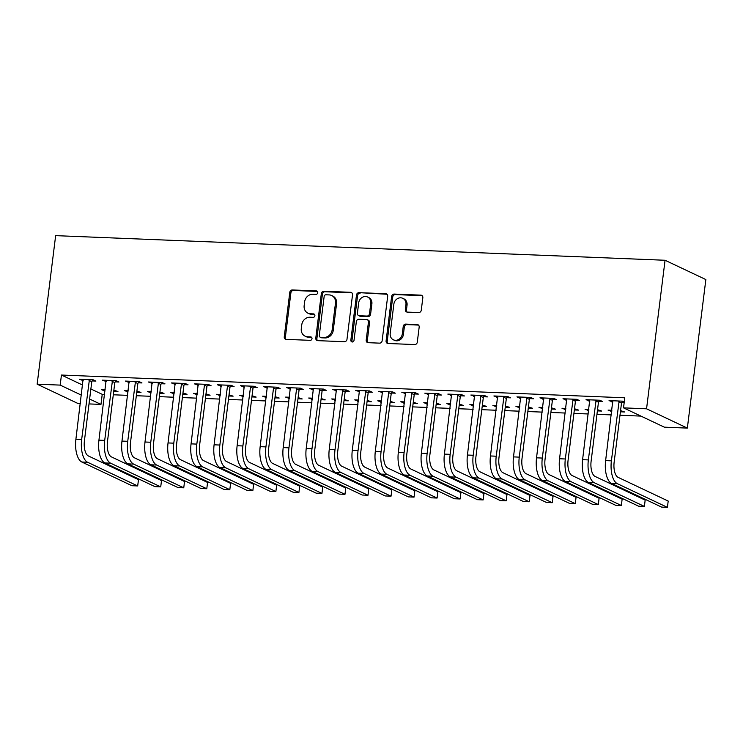 <?xml version="1.0" encoding="UTF-8"?>
<svg xmlns="http://www.w3.org/2000/svg" width="743" height="743" viewBox="0 0 743 743"><rect width="100%" height="100%" fill="white"/><g stroke="black" fill="none" stroke-linecap="round" stroke-linejoin="round"><path stroke-width="1.11" d="M317.744 292.714A1.765 1.56 -64.7 0 0 316.379 290.922L292.361 289.956A2.526 2.22 -64.7 0 0 289.789 292.333L284.253 336.811A2.526 2.22 -64.7 0 0 286.204 339.375L310.221 340.34A1.765 1.56 -64.7 0 0 310.658 336.885L307.546 336.755A8.08 7.114 -64.7 0 1 305.076 336.152A8.08 7.114 -64.7 0 1 301.296 328.555L301.76 324.849A8.08 7.114 -64.7 0 1 309.98 317.233L313.082 317.363A1.765 1.56 -64.7 0 0 313.518 313.899L310.407 313.778A8.08 7.114 -64.7 0 1 307.936 313.174A8.08 7.114 -64.7 0 1 304.156 305.577L304.621 301.872A8.08 7.114 -64.7 0 1 312.84 294.256L315.951 294.386A1.765 1.56 -64.7 0 0 317.744 292.714M418.708 312.562A2.526 2.22 -64.7 0 0 421.281 310.184L422.832 297.711A2.526 2.22 -64.7 0 0 420.882 295.147L394.199 294.07A2.526 2.22 -64.7 0 0 391.635 296.448L386.091 340.926A2.526 2.22 -64.7 0 0 388.05 343.489L414.724 344.566A2.526 2.22 -64.7 0 0 417.287 342.189L419.173 327.115A2.526 2.22 -64.7 0 0 417.213 324.552L405.799 324.087A2.526 2.22 -64.7 0 0 403.226 326.465L402.297 333.941A6.752 5.944 -64.7 0 1 393.363 339.802A6.752 5.944 -64.7 0 1 390.205 333.458L393.855 304.175A6.752 5.944 -64.7 0 1 402.79 298.314A6.752 5.944 -64.7 0 1 405.947 304.658L405.334 309.543A2.526 2.22 -64.7 0 0 407.294 312.106L418.708 312.562M623.526 407.861L646.559 408.799L687.349 428.098L664.316 427.16L623.526 407.861L624.779 397.793L61.437 375.039L60.183 385.106L81.396 395.146M646.559 408.799L665.059 260.264L55.651 235.642L37.15 384.177L60.183 385.106M352.526 294.869A2.526 2.22 -64.7 0 0 350.575 292.305L323.892 291.228A2.526 2.22 -64.7 0 0 321.329 293.606L315.784 338.084A2.526 2.22 -64.7 0 0 317.735 340.647L344.418 341.724A2.526 2.22 -64.7 0 0 346.981 339.347L352.526 294.869M359.045 292.649L385.728 293.726A2.526 2.22 -64.7 0 1 387.679 296.29L382.134 340.768A2.526 2.22 -64.7 0 1 379.571 343.145L368.156 342.681A2.526 2.22 -64.7 0 1 366.197 340.118L368.444 322.081A2.526 2.22 -64.7 0 0 366.494 319.518L358.925 319.211A2.526 2.22 -64.7 0 0 356.352 321.598L354.012 340.378A1.765 1.56 -64.7 0 1 350.845 340.248L356.482 295.027A2.526 2.22 -64.7 0 1 359.045 292.649L386.824 294.247L385.728 293.726M687.349 428.098L705.85 279.563L665.059 260.264M598.858 401.396L602.601 401.545L599.842 400.245L586.023 399.688L589.905 401.034M611.898 410.275L608.071 410.117L611.749 411.464M620.414 411.808L624.649 411.984L620.563 410.628M552.792 399.539L556.535 399.688L553.776 398.387L539.957 397.83L543.839 399.177M565.841 408.418L562.005 408.26L565.692 409.597M574.348 409.95L578.583 410.117L574.497 408.761M506.735 397.672L510.469 397.83L507.71 396.521L493.9 395.963L497.782 397.319M519.775 406.551L515.948 406.402L519.626 407.74M528.292 408.093L532.517 408.26L528.44 406.904M460.669 395.815L464.412 395.963L461.654 394.663L447.834 394.106L451.716 395.452M473.709 404.694L469.882 404.536L473.56 405.882M482.226 406.226L486.461 406.402L482.374 405.037M414.603 393.957L418.346 394.106L415.588 392.806L401.768 392.239L405.65 393.595M427.652 402.827L423.816 402.678L427.504 404.016M436.16 404.368L440.395 404.536L436.308 403.18M368.547 392.09L372.28 392.248L369.531 390.939L355.711 390.381L359.593 391.728M381.586 400.969L377.76 400.811L381.438 402.158M390.103 402.511L394.329 402.678L390.251 401.322M322.481 390.233L326.223 390.381L323.465 389.081L309.645 388.524L313.527 389.871M335.52 399.112L331.694 398.954L335.381 400.291M344.037 400.644L348.272 400.821L344.185 399.455M276.415 388.375L280.157 388.524L277.399 387.224L263.579 386.657L267.461 388.013M289.464 397.245L285.628 397.096L289.315 398.434M297.98 398.787L302.206 398.954L298.119 397.598M230.358 386.509L234.091 386.666L231.342 385.357L217.523 384.8L221.405 386.146M243.398 395.387L239.571 395.23L243.249 396.576M251.914 396.92L256.14 397.096L252.063 395.74M184.292 384.651L188.035 384.8L185.276 383.499L171.457 382.942L175.339 384.289M197.341 393.53L193.505 393.372L197.192 394.709M205.848 395.062L210.083 395.23L205.997 393.874M138.235 382.794L141.969 382.942L139.21 381.633L125.391 381.075L129.273 382.431M151.275 391.663L147.439 391.515L151.126 392.852M159.791 393.205L164.017 393.372L159.94 392.016M92.169 380.927L95.903 381.075L93.154 379.775L79.334 379.218L83.216 380.565M105.209 389.806L101.382 389.648L105.06 390.994M113.725 391.338L117.951 391.515L113.874 390.159M61.437 375.039L82.649 385.078M90.878 388.96L102.228 394.338L104.633 394.431M113.298 394.784L127.666 395.36M136.331 395.713L150.699 396.298M159.355 396.641L173.732 397.226M182.388 397.57L196.756 398.155M205.421 398.508L219.789 399.084M228.454 399.437L242.822 400.013M251.487 400.366L265.855 400.951M274.52 401.294L288.888 401.879M297.544 402.223L311.921 402.808M320.577 403.161L334.944 403.737M343.61 404.09L357.977 404.666M366.643 405.019L381.01 405.594M389.676 405.947L404.043 406.532M412.699 406.876L427.076 407.461M435.732 407.805L450.1 408.39M458.765 408.743L473.133 409.319M481.798 409.672L496.166 410.247M504.831 410.6L519.199 411.185M527.864 411.529L542.232 412.114M550.888 412.458L565.265 413.043M573.921 413.396L588.289 413.972M596.954 414.325L611.322 414.9M619.987 415.253L640.93 416.099M128.242 390.734L124.415 390.577L128.093 391.923M136.758 392.276L140.984 392.443L136.907 391.087M115.202 381.856L118.936 382.013L116.177 380.704L102.367 380.147L106.249 381.493M174.308 392.592L170.472 392.443L174.159 393.781M182.815 394.134L187.05 394.301L182.964 392.945M161.259 383.722L165.002 383.871L162.243 382.571L148.424 382.004L152.306 383.36M220.365 394.459L216.538 394.301L220.216 395.647M228.881 395.991L233.116 396.168L229.03 394.802M207.325 385.58L211.068 385.728L208.309 384.428L194.49 383.871L198.372 385.218M266.431 396.316L262.604 396.168L266.282 397.505M274.947 397.858L279.173 398.025L275.096 396.669M253.391 387.437L257.124 387.595L254.366 386.286L240.556 385.728L244.438 387.084M312.497 398.183L308.661 398.025L312.348 399.363M321.004 399.715L325.239 399.883L321.152 398.527M299.448 389.304L303.19 389.453L300.432 388.152L286.612 387.595L290.494 388.942M358.553 400.04L354.727 399.883L358.405 401.229M367.07 401.573L371.305 401.749L367.218 400.393M345.514 391.162L349.247 391.31L346.498 390.01L332.678 389.453L336.56 390.799M404.619 401.898L400.793 401.749L404.471 403.087M413.136 403.44L417.362 403.607L413.284 402.251M391.58 393.028L395.313 393.177L392.555 391.867L378.735 391.31L382.626 392.666M450.685 403.765L446.849 403.607L450.537 404.944M459.193 405.297L463.428 405.464L459.341 404.108M437.636 394.886L441.379 395.035L438.621 393.734L424.801 393.177L428.683 394.524M496.742 405.622L492.915 405.464L496.593 406.811M505.259 407.155L509.484 407.331L505.407 405.975M483.702 396.743L487.436 396.901L484.687 395.592L470.867 395.035L474.749 396.381M542.808 407.48L538.972 407.331L542.659 408.669M551.325 409.021L555.55 409.189L551.464 407.833M529.768 398.61L533.502 398.759L530.743 397.459L516.924 396.892L520.806 398.248M588.865 409.347L585.038 409.189L588.725 410.535M597.381 410.879L601.616 411.055L597.53 409.69M575.825 400.468L579.568 400.616L576.809 399.316L562.99 398.759L566.872 400.106M624.278 401.842L622.875 401.174L609.056 400.616L612.938 401.963M621.891 402.325L624.204 402.418M102.228 394.338L100.974 404.406L89.011 403.923M80.346 403.57L77.941 403.477L37.15 384.177M89.615 399.037L100.974 404.406M104.141 390.957L104.289 389.769M82.092 380.518L82.232 379.339M127.164 391.886L127.313 390.697M105.116 381.456L105.265 380.267M150.197 392.815L150.346 391.626M128.149 382.385L128.298 381.196M173.23 393.744L173.379 392.555M151.182 383.314L151.331 382.125M196.263 394.672L196.412 393.493M174.215 384.242L174.364 383.054M219.296 395.61L219.445 394.422M197.248 385.171L197.397 383.982M242.329 396.539L242.469 395.35M220.272 386.1L220.42 384.92M265.353 397.468L265.502 396.279M243.305 387.038L243.453 385.849M288.386 398.397L288.535 397.208M266.338 387.967L266.486 386.778M311.419 399.325L311.568 398.146M289.371 388.895L289.519 387.707M334.452 400.254L334.601 399.075M312.404 389.824L312.552 388.635M357.485 401.192L357.634 400.003M335.437 390.753L335.576 389.573M380.509 402.121L380.657 400.932M358.46 391.691L358.609 390.502M403.542 403.05L403.69 401.861M381.493 392.62L381.642 391.431M426.575 403.978L426.723 402.79M404.526 393.549L404.675 392.36M449.608 404.907L449.756 403.728M427.559 394.477L427.708 393.288M472.641 405.845L472.789 404.656M450.592 395.406L450.741 394.217M495.674 406.774L495.813 405.585M473.625 396.335L473.765 395.155M518.698 407.703L518.846 406.514M496.649 397.273L496.798 396.084M541.731 408.631L541.879 407.443M519.682 398.202L519.831 397.013M564.764 409.56L564.912 408.381M542.715 399.13L542.864 397.942M587.797 410.489L587.945 409.309M565.748 400.059L565.897 398.87M610.83 411.427L610.978 410.238M588.781 400.988L588.93 399.808M611.805 401.926L611.953 400.737M307.936 313.174L309.042 313.695A8.08 7.114 -64.7 0 0 311.512 314.298L310.407 313.778M314.549 314.419L311.512 314.298M305.076 336.152L306.172 336.681A8.08 7.114 -64.7 0 0 308.651 337.276L307.546 336.755M311.679 337.406L308.651 337.276M317.41 291.442L293.457 290.476A2.526 2.22 -64.7 0 0 290.894 292.853L285.349 337.331A2.526 2.22 -64.7 0 0 286.027 339.356M351.857 292.844A2.526 2.22 -64.7 0 0 351.671 292.826L324.997 291.748A2.526 2.22 -64.7 0 0 322.425 294.126L316.889 338.604A2.526 2.22 -64.7 0 0 317.558 340.628M325.954 294.785A1.765 1.56 -64.7 0 0 324.152 296.457L319.286 335.492A1.765 1.56 -64.7 0 0 320.66 337.285L323.939 337.424A8.08 7.114 -64.7 0 0 332.158 329.808L335.474 303.116A8.08 7.114 -64.7 0 0 331.703 295.519A8.08 7.114 -64.7 0 0 329.233 294.915L325.954 294.785M320.112 337.155L321.217 337.675A1.765 1.56 -64.7 0 0 321.756 337.814L320.66 337.285M331.703 295.519L332.799 296.048A8.08 7.114 -64.7 0 1 336.579 303.636L333.254 330.329A8.08 7.114 -64.7 0 1 325.035 337.944L321.756 337.814M367.265 319.713L368.37 320.233A2.526 2.22 -64.7 0 1 369.55 322.601L367.302 340.647A2.526 2.22 -64.7 0 0 367.971 342.672M360.151 293.169A2.526 2.22 -64.7 0 0 357.578 295.547L351.95 340.768A1.765 1.56 -64.7 0 0 352.284 342.04M370.776 303.367A6.752 5.944 -64.7 0 0 367.618 297.014A6.752 5.944 -64.7 0 0 358.683 302.875L357.402 313.193A2.526 2.22 -64.7 0 0 359.352 315.756L366.921 316.063A2.526 2.22 -64.7 0 0 369.494 313.685L370.776 303.367L371.881 303.887A6.752 5.944 -64.7 0 0 368.723 297.534L367.618 297.014M358.581 315.571L359.677 316.091A2.526 2.22 -64.7 0 0 360.457 316.277L359.352 315.756M371.881 303.887L370.599 314.205A2.526 2.22 -64.7 0 1 368.026 316.583L360.457 316.277M402.79 298.314L403.895 298.835A6.752 5.944 -64.7 0 1 407.053 305.187L406.44 310.063A2.526 2.22 -64.7 0 0 407.108 312.088M393.363 339.802L394.468 340.322A6.752 5.944 -64.7 0 0 403.403 334.461L402.297 333.941M418.495 325.09A2.526 2.22 -64.7 0 0 418.318 325.072L406.904 324.607A2.526 2.22 -64.7 0 0 404.331 326.994L403.403 334.461M422.163 295.686A2.526 2.22 -64.7 0 0 421.978 295.668L395.304 294.59A2.526 2.22 -64.7 0 0 392.741 296.968L387.196 341.446A2.526 2.22 -64.7 0 0 387.865 343.47M83.067 379.367L75.907 439.215L81.665 439.447L89.411 379.627M92.754 379.757L91.779 381.707L84.423 440.757A12.863 5.712 92.3 0 0 88.371 455.951L138.477 479.662L137.687 485.95L87.581 462.248A19.29 8.572 -87.7 0 1 81.665 439.447M137.687 485.95L131.929 485.718L81.823 462.016A19.29 8.572 -87.7 0 1 75.907 439.215M91.779 381.707L89.021 380.407M106.1 380.295L98.94 440.153L104.698 440.385L112.444 380.555M115.787 380.695L114.812 382.636L107.456 441.686A12.863 5.712 92.3 0 0 111.394 456.88L161.51 480.591L160.72 486.879L110.614 463.177A19.29 8.572 -87.7 0 1 104.698 440.385M160.72 486.879L154.962 486.646L104.856 462.945A19.29 8.572 -87.7 0 1 98.94 440.153M114.812 382.636L112.054 381.335M129.133 381.233L121.973 441.082L127.731 441.314L135.477 381.484M138.82 381.623L137.845 383.564L130.489 442.614A12.863 5.712 92.3 0 0 134.427 457.809L184.533 481.52L183.753 487.817L133.647 464.106A19.29 8.572 -87.7 0 1 127.731 441.314M183.753 487.817L177.995 487.584L127.889 463.873A19.29 8.572 -87.7 0 1 121.973 441.082M137.845 383.564L135.087 382.264M152.166 382.162L145.006 442.011L150.764 442.243L158.51 382.413M161.853 382.552L160.869 384.502L153.513 443.543A12.863 5.712 92.3 0 0 157.46 458.747L207.566 482.448L206.786 488.745L156.68 465.034A19.29 8.572 -87.7 0 1 150.764 442.243M206.786 488.745L201.028 488.513L150.922 464.802A19.29 8.572 -87.7 0 1 145.006 442.011M160.869 384.502L158.12 383.193M175.199 383.091L168.039 442.939L173.788 443.172L181.533 383.351M184.877 383.481L183.902 385.431L176.546 444.481A12.863 5.712 92.3 0 0 180.493 459.676L230.599 483.377L229.819 489.674L179.713 465.963A19.29 8.572 -87.7 0 1 173.788 443.172M229.819 489.674L224.061 489.442L173.955 465.731A19.29 8.572 -87.7 0 1 168.039 442.939M183.902 385.431L181.143 384.122M198.223 384.02L191.062 443.868L196.821 444.1L204.566 384.28M207.91 384.41L206.935 386.36L199.579 445.41A12.863 5.712 92.3 0 0 203.526 460.604L253.632 484.315L252.843 490.603L202.737 466.901A19.29 8.572 -87.7 0 1 196.821 444.1M252.843 490.603L247.085 490.371L196.979 466.66A19.29 8.572 -87.7 0 1 191.062 443.868M206.935 386.36L204.176 385.06M221.256 384.948L214.095 444.806L219.854 445.038L227.599 385.208M230.943 385.338L229.968 387.289L222.612 446.339A12.863 5.712 92.3 0 0 226.559 461.533L276.665 485.244L275.876 491.532L225.77 467.83A19.29 8.572 -87.7 0 1 219.854 445.038M275.876 491.532L270.118 491.299L220.012 467.598A19.29 8.572 -87.7 0 1 214.095 444.806M229.968 387.289L227.209 385.988M244.289 385.877L237.128 445.735L242.887 445.967L250.632 386.137M253.976 386.276L253.001 388.217L245.645 447.267A12.863 5.712 92.3 0 0 249.583 462.462L299.689 486.173L298.909 492.47L248.803 468.759A19.29 8.572 -87.7 0 1 242.887 445.967M298.909 492.47L293.151 492.237L243.045 468.527A19.29 8.572 -87.7 0 1 237.128 445.735M253.001 388.217L250.242 386.917M267.322 386.815L260.161 446.664L265.92 446.896L273.665 387.066M277.009 387.205L276.024 389.146L268.678 448.196A12.863 5.712 92.3 0 0 272.616 463.391L322.722 487.102L321.942 493.398L271.836 469.687A19.29 8.572 -87.7 0 1 265.92 446.896M321.942 493.398L316.184 493.166L266.078 469.455A19.29 8.572 -87.7 0 1 260.161 446.664M276.024 389.146L273.275 387.846M290.355 387.744L283.194 447.592L288.953 447.825L296.698 387.995M300.033 388.134L299.058 390.084L291.702 449.134A12.863 5.712 92.3 0 0 295.649 464.329L345.755 488.03L344.975 494.327L294.869 470.616A19.29 8.572 -87.7 0 1 288.953 447.825M344.975 494.327L339.217 494.095L289.111 470.384A19.29 8.572 -87.7 0 1 283.194 447.592M299.058 390.084L296.308 388.775M313.388 388.673L306.218 448.521L311.976 448.753L319.722 388.933M323.066 389.063L322.091 391.013L314.735 450.063A12.863 5.712 92.3 0 0 318.682 465.257L368.788 488.959L367.999 495.256L317.893 471.545A19.29 8.572 -87.7 0 1 311.976 448.753M367.999 495.256L362.25 495.024L312.144 471.313A19.29 8.572 -87.7 0 1 306.218 448.521M322.091 391.013L319.332 389.704M336.412 389.601L329.251 449.45L335.009 449.682L342.755 389.861M346.099 389.991L345.124 391.942L337.768 450.992A12.863 5.712 92.3 0 0 341.715 466.186L391.821 489.897L391.032 496.185L340.926 472.483A19.29 8.572 -87.7 0 1 335.009 449.682M391.032 496.185L385.273 495.952L335.167 472.251A19.29 8.572 -87.7 0 1 329.251 449.45M345.124 391.942L342.365 390.642M359.445 390.53L352.284 450.388L358.042 450.62L365.788 390.79M369.132 390.929L368.156 392.871L360.801 451.92A12.863 5.712 92.3 0 0 364.748 467.115L414.854 490.826L414.065 497.113L363.959 473.412A19.29 8.572 -87.7 0 1 358.042 450.62M414.065 497.113L408.306 496.881L358.2 473.18A19.29 8.572 -87.7 0 1 352.284 450.388M368.156 392.871L365.398 391.57M382.478 391.468L375.317 451.317L381.075 451.549L388.821 391.719M392.165 391.858L391.189 393.799L383.834 452.849A12.863 5.712 92.3 0 0 387.772 468.044L437.878 491.755L437.098 498.051L386.992 474.34A19.29 8.572 -87.7 0 1 381.075 451.549M437.098 498.051L431.339 497.819L381.233 474.108A19.29 8.572 -87.7 0 1 375.317 451.317M391.189 393.799L388.431 392.499M405.511 392.397L398.35 452.246L404.108 452.478L411.854 392.648M415.198 392.787L414.213 394.737L406.858 453.778A12.863 5.712 92.3 0 0 410.805 468.982L460.911 492.683L460.131 498.98L410.025 475.269A19.29 8.572 -87.7 0 1 404.108 452.478M460.131 498.98L454.372 498.748L404.266 475.037A19.29 8.572 -87.7 0 1 398.35 452.246M414.213 394.737L411.464 393.428M428.544 393.326L421.383 453.174L427.141 453.406L434.878 393.586M438.221 393.716L437.246 395.666L429.891 454.716A12.863 5.712 92.3 0 0 433.838 469.91L483.944 493.612L483.164 499.909L433.058 476.198A19.29 8.572 -87.7 0 1 427.141 453.406M483.164 499.909L477.405 499.677L427.299 475.966A19.29 8.572 -87.7 0 1 421.383 453.174M437.246 395.666L434.488 394.357M451.568 394.254L444.407 454.103L450.165 454.335L457.911 394.514M461.254 394.644L460.279 396.595L452.924 455.645A12.863 5.712 92.3 0 0 456.871 470.839L506.977 494.55L506.187 500.838L456.081 477.136A19.29 8.572 -87.7 0 1 450.165 454.335M506.187 500.838L500.429 500.606L450.323 476.895A19.29 8.572 -87.7 0 1 444.407 454.103M460.279 396.595L457.521 395.295M474.601 395.183L467.44 455.041L473.198 455.273L480.944 395.443M484.287 395.573L483.312 397.524L475.957 456.574A12.863 5.712 92.3 0 0 479.904 471.768L530.01 495.479L529.22 501.766L479.114 478.065A19.29 8.572 -87.7 0 1 473.198 455.273M529.22 501.766L523.462 501.534L473.356 477.833A19.29 8.572 -87.7 0 1 467.44 455.041M483.312 397.524L480.554 396.223M497.634 396.112L490.473 455.97L496.231 456.202L503.977 396.372M507.32 396.511L506.345 398.452L498.99 457.502A12.863 5.712 92.3 0 0 502.927 472.697L553.033 496.408L552.253 502.705L502.147 478.994A19.29 8.572 -87.7 0 1 496.231 456.202M552.253 502.705L546.495 502.472L496.389 478.761A19.29 8.572 -87.7 0 1 490.473 455.97M506.345 398.452L503.587 397.152M520.667 397.05L513.506 456.899L519.264 457.131L527.01 397.301M530.353 397.44L529.369 399.381L522.023 458.431A12.863 5.712 92.3 0 0 525.96 473.625L576.066 497.336L575.286 503.633L525.18 479.922A19.29 8.572 -87.7 0 1 519.264 457.131M575.286 503.633L569.528 503.401L519.422 479.69A19.29 8.572 -87.7 0 1 513.506 456.899M529.369 399.381L526.62 398.081M543.7 397.979L536.539 457.827L542.297 458.059L550.043 398.229M553.377 398.369L552.402 400.319L545.046 459.369A12.863 5.712 92.3 0 0 548.993 474.563L599.099 498.265L598.319 504.562L548.213 480.851A19.29 8.572 -87.7 0 1 542.297 458.059M598.319 504.562L592.561 504.33L542.455 480.619A19.29 8.572 -87.7 0 1 536.539 457.827M552.402 400.319L549.653 399.01M566.733 398.907L559.563 458.756L565.321 458.988L573.067 399.167M576.41 399.297L575.435 401.248L568.079 460.298A12.863 5.712 92.3 0 0 572.026 475.492L622.132 499.194L621.352 505.491L571.246 481.78A19.29 8.572 -87.7 0 1 565.321 458.988M621.352 505.491L615.594 505.259L565.488 481.548A19.29 8.572 -87.7 0 1 559.563 458.756M575.435 401.248L572.677 399.938M589.756 399.836L582.596 459.685L588.354 459.917L596.1 400.096M599.443 400.226L598.468 402.177L591.112 461.227A12.863 5.712 92.3 0 0 595.059 476.421L645.165 500.132L644.376 506.42L594.27 482.718A19.29 8.572 -87.7 0 1 588.354 459.917M644.376 506.42L638.618 506.187L588.512 482.486A19.29 8.572 -87.7 0 1 582.596 459.685M598.468 402.177L595.71 400.876M612.789 400.765L605.629 460.623L611.387 460.855L619.133 401.025M622.476 401.164L621.501 403.105L614.145 462.155A12.863 5.712 92.3 0 0 618.092 477.35L668.198 501.061L667.409 507.358L617.303 483.647A19.29 8.572 -87.7 0 1 611.387 460.855M667.409 507.358L661.651 507.116L611.545 483.414A19.29 8.572 -87.7 0 1 605.629 460.623M621.501 403.105L618.743 401.805M317.363 291.386L316.379 290.922M311.642 337.35L310.658 336.885M314.503 314.373L313.518 313.899M285.349 337.331L284.253 336.811M290.894 292.853L289.789 292.333M293.457 290.476L292.361 289.956M316.889 338.604L315.784 338.084M322.425 294.126L321.329 293.606M324.997 291.748L323.892 291.228M351.671 292.826L350.575 292.305M325.035 337.944L323.939 337.424M333.254 330.329L332.158 329.808M336.579 303.636L335.474 303.116M367.302 340.647L366.197 340.118M369.55 322.601L368.444 322.081M351.95 340.768L350.845 340.248M357.578 295.547L356.482 295.027M368.026 316.583L366.921 316.063M370.599 314.205L369.494 313.685M406.44 310.063L405.334 309.543M407.053 305.187L405.947 304.658M404.331 326.994L403.226 326.465M406.904 324.607L405.799 324.087M418.318 325.072L417.213 324.552M387.196 341.446L386.091 340.926M392.741 296.968L391.635 296.448M395.304 294.59L394.199 294.07M421.978 295.668L420.882 295.147M81.823 462.016L87.581 462.248M104.856 462.945L110.614 463.177M127.889 463.873L133.647 464.106M150.922 464.802L156.68 465.034M173.955 465.731L179.713 465.963M196.979 466.66L202.737 466.901M220.012 467.598L225.77 467.83M243.045 468.527L248.803 468.759M266.078 469.455L271.836 469.687M289.111 470.384L294.869 470.616M312.144 471.313L317.893 471.545M335.167 472.251L340.926 472.483M358.2 473.18L363.959 473.412M381.233 474.108L386.992 474.34M404.266 475.037L410.025 475.269M427.299 475.966L433.058 476.198M450.323 476.895L456.081 477.136M473.356 477.833L479.114 478.065M496.389 478.761L502.147 478.994M519.422 479.69L525.18 479.922M542.455 480.619L548.213 480.851M565.488 481.548L571.246 481.78M588.512 482.486L594.27 482.718M611.545 483.414L617.303 483.647"/></g></svg>
